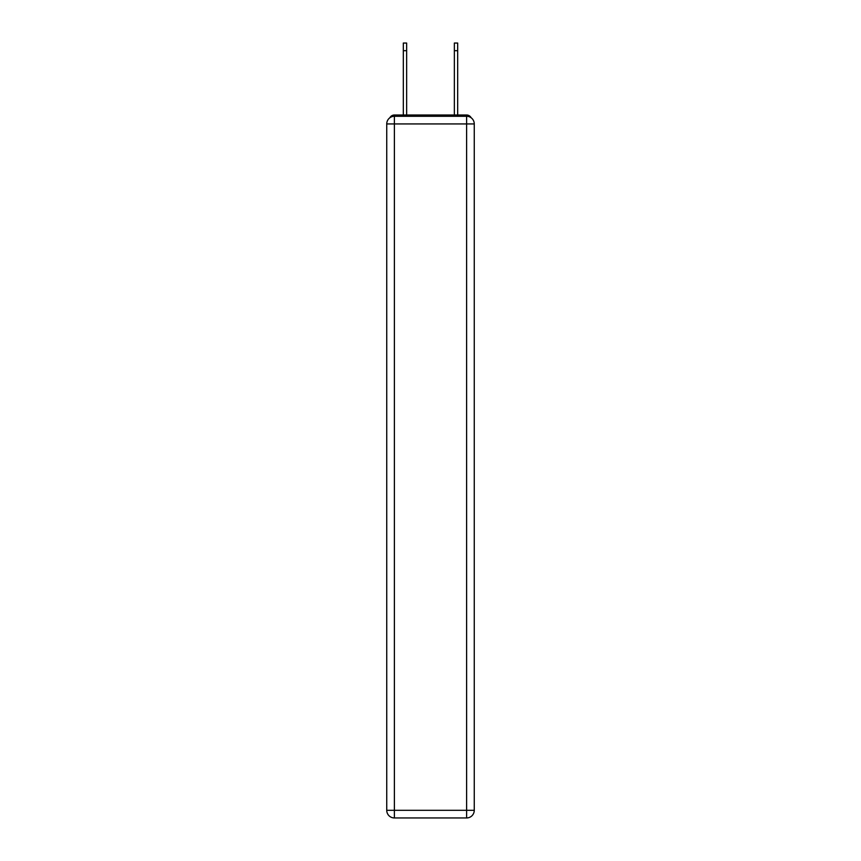 <?xml version="1.0" encoding="UTF-8"?>
<svg xmlns="http://www.w3.org/2000/svg" width="861" height="861" viewBox="0 0 861 861"><rect width="100%" height="100%" fill="white"/><g stroke="black" fill="none" stroke-linecap="round" stroke-linejoin="round"><path stroke-width="1.29" d="M471.139 117.763A5.101 5.101 0 0 0 466.608 115.008L394.392 115.008A5.101 5.101 0 0 0 389.861 117.763M394.392 115.008L403.325 115.008L403.325 43.05L406.64 43.05L406.64 115.008L410.6 115.008M450.4 115.008L454.36 115.008L454.36 43.05L457.675 43.05L457.675 50.702L454.36 50.702M457.675 50.702L457.675 115.008L466.608 115.008M394.392 116.278L466.608 116.278A7.652 7.652 0 0 1 474.26 123.93L474.26 810.298A7.652 7.652 0 0 1 466.608 817.95L394.392 817.95L394.392 810.298L466.608 810.298L466.608 123.93L394.392 123.93L394.392 810.298L386.74 810.298L386.74 123.93L394.392 123.93L394.392 116.278A7.652 7.652 0 0 0 386.74 123.93A7.652 7.652 0 0 1 394.392 116.278M386.74 810.298A7.652 7.652 0 0 0 394.392 817.95A7.652 7.652 0 0 1 386.74 810.298M466.608 817.95A7.652 7.652 0 0 0 474.26 810.298L466.608 810.298L466.608 817.95M474.26 123.93A7.652 7.652 0 0 0 466.608 116.278L466.608 123.93L474.26 123.93M403.325 50.702L406.64 50.702"/></g></svg>
